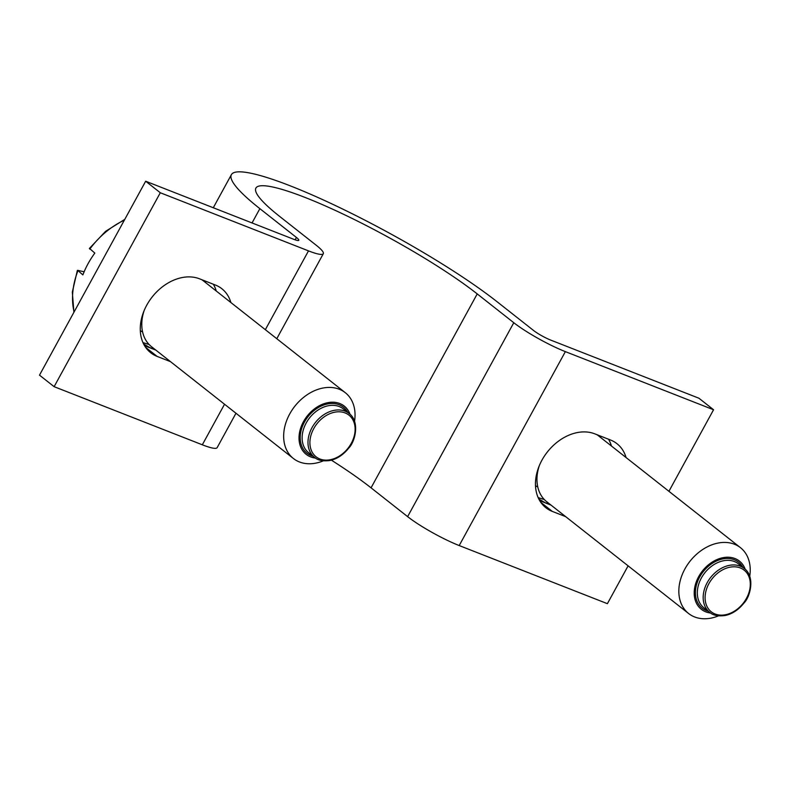<?xml version="1.0" encoding="UTF-8"?>
<svg xmlns="http://www.w3.org/2000/svg" width="790" height="790" viewBox="0 0 790 790"><rect width="100%" height="100%" fill="white"/><g stroke="black" fill="none" stroke-linecap="round" stroke-linejoin="round"><path stroke-width="1.19" d="M611.44 446.004A44.704 33.318 128.2 0 0 608.527 439.23M626.065 457.529A44.704 33.318 128.2 0 0 617.01 443.713A44.704 33.318 128.2 0 0 610.571 440.03L594.771 433.838A44.704 33.318 128.2 0 0 544.458 456.008A44.704 33.318 128.2 0 0 545.87 507.733A44.704 33.318 128.2 0 0 552.299 511.406L565.67 516.65M539.728 500.682L551.045 505.126M713.558 409.753L565.364 351.629A41.91 6.142 28.7 0 1 513.786 322.715L477.219 293.91A139.682 20.471 28.7 0 0 305.296 197.53A139.682 20.471 28.7 0 0 255.901 188.079A139.682 20.471 28.7 0 0 279.63 216.401L316.188 245.216A41.91 6.142 28.7 0 1 323.308 253.718A41.91 6.142 28.7 0 1 308.495 250.874L160.301 192.75L145.666 181.226L293.87 239.35A13.973 2.044 28.7 0 0 298.808 240.298A13.973 2.044 28.7 0 0 296.428 237.464L259.871 208.659A167.618 24.559 28.7 0 1 231.391 174.659A167.618 24.559 28.7 0 1 290.671 186.006A167.618 24.559 28.7 0 1 496.979 301.662L533.546 330.467A13.973 2.044 28.7 0 0 550.739 340.105L698.933 398.229L713.558 409.753L668.923 491.301M628.109 565.847L607.392 603.679L459.197 545.554A41.91 6.142 -151.3 0 1 407.62 516.64L371.053 487.835A139.682 20.471 28.7 0 0 331.395 460.165M145.666 181.226L39.5 375.151L54.125 386.675L202.319 444.8A41.91 6.142 28.7 0 0 217.141 447.644L235.973 413.249M144.54 345.684L155.857 350.118M216.253 291.006A44.704 33.318 128.2 0 0 213.33 284.222M54.125 386.675L160.301 192.75M230.878 302.531A44.704 33.318 128.2 0 0 221.822 288.706A44.704 33.318 128.2 0 0 215.384 285.032L199.584 278.831A44.704 33.318 128.2 0 0 149.27 301A44.704 33.318 128.2 0 0 150.683 352.725A44.704 33.318 128.2 0 0 157.111 356.399L170.482 361.642M535.482 485.653A36.32 27.077 128.2 0 0 537.773 486.956M536.963 478.829A30.731 22.91 -51.8 0 1 535.985 477.259M539.303 465.666A41.91 31.245 128.2 0 0 546.729 501.719L688.604 613.514A41.91 31.245 128.2 0 0 711.277 618.076A41.91 31.245 128.2 0 0 718.515 615.845M749.74 576.216A41.91 31.245 128.2 0 0 740.467 547.677L598.593 435.892A41.91 31.245 128.2 0 0 596.904 434.668M740.467 547.677A41.91 31.245 128.2 0 0 717.794 543.115A41.91 31.245 128.2 0 0 682.422 574.123A41.91 31.245 128.2 0 0 688.604 613.514M710.684 613.06A30.731 22.91 -51.8 0 1 694.924 586.506A30.731 22.91 -51.8 0 1 722.781 557.72A30.731 22.91 -51.8 0 1 745.207 569.254M538.148 497.611L544.33 499.547M538.829 499.063L545.337 502.796L549.702 504.069M600.963 437.749L600.084 435.922M84.145 271.76L77.677 270.338L82.871 274.9A72.641 54.145 -51.8 0 1 94.82 253.086L89.616 248.524M74.082 311.991A72.641 54.145 128.2 0 1 77.845 270.931L77.677 270.338M140.294 330.654A36.32 27.077 128.2 0 0 142.585 331.958M141.775 323.821A30.731 22.91 -51.8 0 1 140.798 322.251M144.116 310.658A41.91 31.245 128.2 0 0 151.542 346.711L293.406 458.506A41.91 31.245 128.2 0 0 316.089 463.078A41.91 31.245 128.2 0 0 323.327 460.847M354.552 421.208A41.91 31.245 128.2 0 0 345.279 392.679L203.405 280.885A41.91 31.245 128.2 0 0 201.717 279.67M345.279 392.679A41.91 31.245 128.2 0 0 322.606 388.107A41.91 31.245 128.2 0 0 287.234 419.125A41.91 31.245 128.2 0 0 293.406 458.506M315.496 458.062A30.731 22.91 -51.8 0 1 299.736 431.498A30.731 22.91 -51.8 0 1 327.583 402.712A30.731 22.91 -51.8 0 1 350.019 414.246M142.96 342.613L149.142 344.539M143.642 344.055L150.149 347.788L154.514 349.062M205.775 282.751L204.896 280.914M540.794 502.331L552.299 511.406M459.197 545.554L565.364 351.629M513.786 322.715L407.62 516.64M252.04 222.948L259.871 208.659M295.144 239.824L296.428 237.464M202.319 444.8L224.538 404.233M265.341 329.687L308.495 250.874M371.053 487.835L477.219 293.91M157.111 356.399L145.607 347.333M742.916 567.388A29.339 21.863 128.2 0 0 722.672 558.965A29.339 21.863 128.2 0 0 696.494 584.798A29.339 21.863 128.2 0 0 708.334 611.272M723.294 560.791A27.936 20.826 128.2 0 0 699.703 581.47A27.936 20.826 128.2 0 0 703.831 607.727L709.677 612.329A27.936 20.826 128.2 0 1 705.559 586.081A27.936 20.826 128.2 0 1 729.14 565.403A27.936 20.826 128.2 0 1 744.259 568.445L738.403 563.833A27.936 20.826 128.2 0 0 723.294 560.791M729.763 567.23A26.544 19.79 128.2 0 0 705.184 595.542A26.544 19.79 128.2 0 0 725.635 614.709A26.544 19.79 128.2 0 0 750.214 586.387A26.544 19.79 128.2 0 0 729.763 567.23M124.366 220.153A72.641 54.145 128.2 0 0 89.784 249.117M347.728 412.38A29.339 21.863 128.2 0 0 327.475 403.966A29.339 21.863 128.2 0 0 301.296 429.79A29.339 21.863 128.2 0 0 313.146 456.274M328.097 405.784A27.936 20.826 128.2 0 0 304.515 426.462A27.936 20.826 128.2 0 0 308.633 452.719L314.489 457.331A27.936 20.826 128.2 0 1 310.371 431.073A27.936 20.826 128.2 0 1 333.953 410.395A27.936 20.826 128.2 0 1 349.071 413.447L343.216 408.835A27.936 20.826 128.2 0 0 328.097 405.784M334.575 412.222A26.544 19.79 128.2 0 0 309.996 440.544A26.544 19.79 128.2 0 0 330.447 459.701A26.544 19.79 128.2 0 0 355.026 431.38A26.544 19.79 128.2 0 0 334.575 412.222M213.28 207.75L231.391 174.659M276.786 338.703L323.308 253.718M744.259 568.445C755.25 576.453 750.52 596.648 743.874 603.155C738.482 609.87 732.251 613.988 725.181 615.499C718.159 616.447 712.995 615.39 709.677 612.329M73.905 312.307L72.334 292.093L77.351 270.437M124.8 219.353L105.574 231.342L89.359 248.504M349.071 413.447C360.062 421.445 355.332 441.65 348.676 448.157C343.295 454.862 337.063 458.98 329.993 460.491C322.972 461.439 317.807 460.382 314.489 457.331"/></g></svg>
